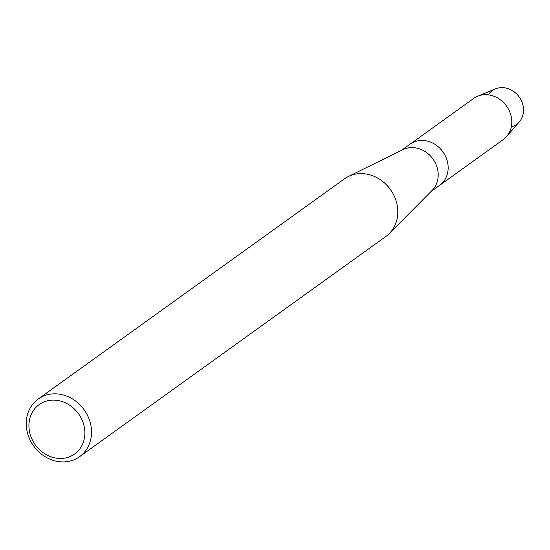 <?xml version="1.0" encoding="UTF-8"?>
<svg xmlns="http://www.w3.org/2000/svg" width="550" height="550" viewBox="0 0 550 550"><rect width="100%" height="100%" fill="white"/><g stroke="black" fill="none" stroke-linecap="round" stroke-linejoin="round"><path stroke-width="0.82" d="M488.263 94.841A20.783 18.191 54.3 0 1 506.667 88.206A20.783 18.191 54.3 0 1 522.5 103.544A20.783 18.191 54.3 0 1 511.314 126.899M38.177 399.053L344.465 178.839A35.482 31.061 54.3 0 1 348.343 176.516L402.875 149.662A25.341 22.186 54.3 0 1 436.968 167.014A25.341 22.186 54.3 0 1 432.149 190.383L389.331 233.523A35.482 31.061 54.3 0 1 385.894 236.459L79.599 456.672A35.482 31.061 54.3 0 1 27.988 434.699A35.482 31.061 54.3 0 1 38.177 399.053A35.482 31.061 54.3 0 1 89.781 421.025A35.482 31.061 54.3 0 1 79.599 456.672M477.682 96.209A25.341 22.186 54.3 0 1 510.558 114.104A25.341 22.186 54.3 0 1 506.646 136.496L519.289 121.907A20.783 18.191 54.3 0 0 522.5 103.544A20.783 18.191 54.3 0 0 495.536 88.866L477.682 96.209A25.341 22.186 54.3 0 0 473.701 98.416L410.053 144.169A25.341 22.186 54.3 0 1 446.916 159.864A25.341 22.186 54.3 0 1 439.643 185.329L431.007 191.531M348.343 176.516A35.482 31.061 54.3 0 1 396.076 200.812A35.482 31.061 54.3 0 1 389.331 233.523M83.38 423.431A30.415 26.627 54.3 0 1 65.911 457.875A30.415 26.627 54.3 0 1 30.415 435.153A30.415 26.627 54.3 0 1 47.884 400.709A30.415 26.627 54.3 0 1 83.38 423.431M506.646 136.496A25.341 22.186 54.3 0 1 503.284 139.569L439.643 185.329A25.341 22.186 54.3 0 0 446.916 159.864A25.341 22.186 54.3 0 0 410.053 144.169L401.418 150.377"/></g></svg>
